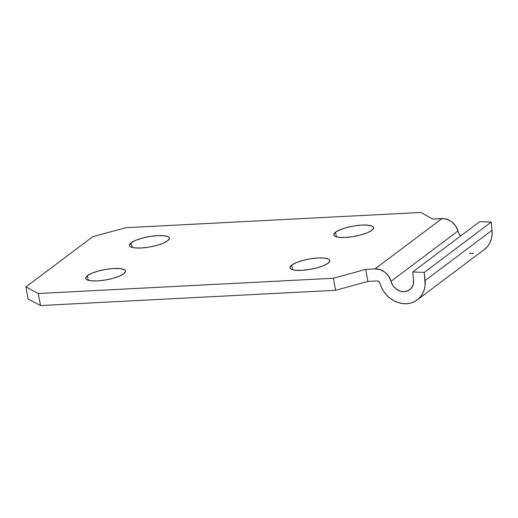 <?xml version="1.0" encoding="UTF-8"?>
<svg xmlns="http://www.w3.org/2000/svg" width="518" height="518" viewBox="0 0 518 518"><rect width="100%" height="100%" fill="white"/><g stroke="black" fill="none" stroke-linecap="round" stroke-linejoin="round"><path stroke-width="0.78" d="M335.522 232.194L336.37 236.823L335.522 232.194L333.747 234.492L334 235.476L335.01 236.292L339.115 237.335L345.441 237.445L353.017 236.616L360.696 234.965L367.307 232.757L371.84 230.316A20.254 5.174 169.6 0 1 349.922 237.056A20.254 5.174 169.6 0 1 333.76 234.907A20.254 5.174 169.6 0 1 335.522 232.194A20.254 5.174 169.6 0 1 357.439 225.453A20.254 5.174 169.6 0 1 373.601 227.596A20.254 5.174 169.6 0 1 371.84 230.316L373.614 228.017L373.361 227.033L372.351 226.211L368.246 225.175L361.927 225.058L354.344 225.887L346.671 227.538L340.061 229.752L335.522 232.194M87.432 275.647L88.28 280.283L87.432 275.647L85.658 277.946L85.91 278.93L86.92 279.752L91.026 280.788L97.345 280.905L104.927 280.07L112.607 278.425L119.211 276.211L123.75 273.769A20.254 5.174 169.6 0 1 101.832 280.51A20.254 5.174 169.6 0 1 85.671 278.367A20.254 5.174 169.6 0 1 87.432 275.647A20.254 5.174 169.6 0 1 109.35 268.907A20.254 5.174 169.6 0 1 125.511 271.056A20.254 5.174 169.6 0 1 123.75 273.769L125.524 271.471L125.272 270.487L124.262 269.664L120.157 268.628L113.837 268.518L106.255 269.347L98.582 270.992L91.971 273.206L87.432 275.647M131.222 242.748L132.071 247.384L131.222 242.748L129.448 245.046L129.701 246.031L130.711 246.853L134.816 247.889L141.142 248.005L148.718 247.17L156.397 245.526L163.008 243.311L167.541 240.87A20.254 5.174 169.6 0 1 145.623 247.61A20.254 5.174 169.6 0 1 129.461 245.467A20.254 5.174 169.6 0 1 131.222 242.748A20.254 5.174 169.6 0 1 153.14 236.007A20.254 5.174 169.6 0 1 169.302 238.15A20.254 5.174 169.6 0 1 167.541 240.87L169.315 238.571L169.062 237.587L168.052 236.765L163.947 235.729L157.627 235.619L150.045 236.448L142.372 238.092L135.761 240.307L131.222 242.748M291.731 265.093L292.579 269.723L291.731 265.093L289.957 267.392L290.209 268.376L291.22 269.192L295.325 270.234L301.644 270.344L309.227 269.515L316.899 267.864L323.51 265.656L328.049 263.215A20.254 5.174 169.6 0 1 306.132 269.956A20.254 5.174 169.6 0 1 289.97 267.806A20.254 5.174 169.6 0 1 291.731 265.093A20.254 5.174 169.6 0 1 313.649 258.352A20.254 5.174 169.6 0 1 329.811 260.496A20.254 5.174 169.6 0 1 328.049 263.215L329.824 260.917L329.571 259.932L328.561 259.11L324.456 258.074L318.136 257.958L310.554 258.793L302.875 260.437L296.27 262.652L291.731 265.093M484.207 249.611L487.658 246.277L489.866 242.825L491.362 238.921L492.1 234.68L492.048 230.264L425.071 280.581A25.317 21.795 53.1 0 1 417.281 299.89L484.259 249.572A25.317 21.795 -126.9 0 0 492.048 230.264L491.226 222.112L424.255 272.429L425.071 280.581L492.048 230.264L491.226 222.112L479.726 221.646L412.755 271.963L424.255 272.429L491.226 222.112L479.726 221.646L412.755 271.963L413.571 280.115A12.659 10.897 53.1 0 1 409.68 289.769A12.659 10.897 53.1 0 1 390.973 281.326L457.944 231.009A15.19 13.073 -126.9 0 0 441.971 218.583L375 268.9L365.689 269.379L333.391 278.257L38.293 293.505L25.9 286.94L92.877 236.622L125.88 227.706L420.979 212.458L432.659 219.062L441.971 218.583L375 268.9A15.19 13.073 53.1 0 1 390.973 281.326L457.944 231.009A12.659 10.897 -126.9 0 0 460.502 236.091L459.867 235.217M417.281 299.89A25.317 21.795 53.1 0 1 379.869 283.009L378.852 281.488L377.208 280.937A2.532 2.182 53.1 0 1 379.869 283.009L381.442 287.348L383.715 291.42L386.622 295.092L390.054 298.238L393.894 300.744L398.018 302.531L402.279 303.535L406.533 303.723L410.638 303.088L414.445 301.651L417.832 299.462L420.681 296.594L422.889 293.143L424.391 289.238L425.123 284.997L424.255 272.429L412.755 271.963L413.571 280.115L413.235 284.44L411.376 288.125L408.262 290.65L404.305 291.686L400.045 291.09L396.063 288.947L392.897 285.535L388.668 276.288L384.874 272.203L380.102 269.619L375 268.9L365.689 269.379L367.897 281.416L335.606 290.294L40.508 305.542L28.108 298.977L25.9 286.94L92.877 236.622L125.88 227.706L420.979 212.458L432.659 219.062L444.522 218.7L449.546 220.377L451.851 221.885L455.646 225.971L457.944 231.009M377.208 280.937L367.897 281.416L335.606 290.294L333.391 278.257L38.293 293.505L40.508 305.542L335.606 290.294L333.391 278.257L365.689 269.379L367.897 281.416L377.208 280.937M28.108 298.977L25.9 286.94L38.293 293.505L40.508 305.542L28.108 298.977M469.256 253.218L473.51 253.406"/></g></svg>
